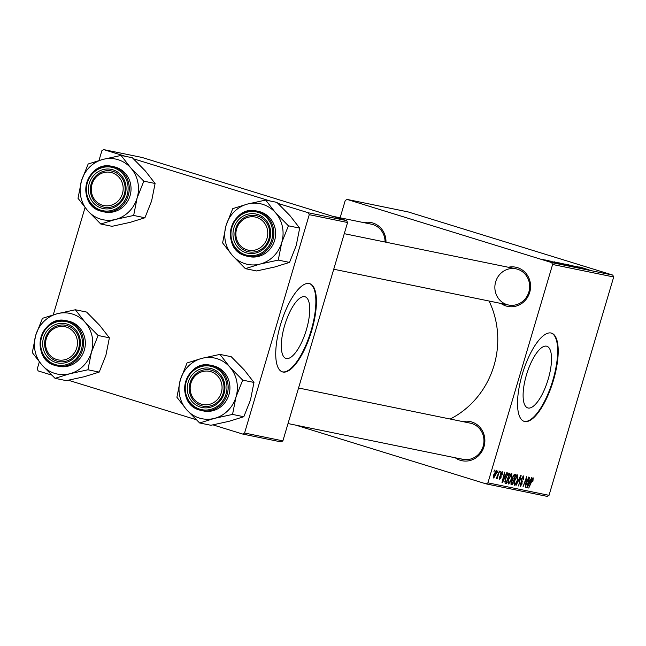 <?xml version="1.0" encoding="UTF-8"?>
<svg xmlns="http://www.w3.org/2000/svg" width="646" height="646" viewBox="0 0 646 646"><rect width="100%" height="100%" fill="white"/><g stroke="black" fill="none" stroke-linecap="round" stroke-linejoin="round"><path stroke-width="0.97" d="M304.686 296.675A32.268 11.03 107.2 0 0 284.821 324.857A32.268 11.03 107.2 0 0 286.008 358.433A32.268 11.03 107.2 0 0 286.364 358.522A32.268 11.03 107.2 0 0 306.22 330.332A32.268 11.03 107.2 0 0 305.041 296.764A32.268 11.03 107.2 0 0 304.686 296.675M309.184 283.505A46.181 15.787 107.2 0 0 280.768 323.848A46.181 15.787 107.2 0 0 282.455 371.902A46.181 15.787 107.2 0 0 282.964 372.031A46.181 15.787 107.2 0 0 311.388 331.689A46.181 15.787 107.2 0 0 309.7 283.642A46.181 15.787 107.2 0 0 309.184 283.505M282.181 371.805A46.181 15.787 107.2 0 0 282.415 371.862A46.181 15.787 107.2 0 0 310.71 331.923A46.181 15.787 107.2 0 0 309.418 283.562M546.476 346.167A32.268 11.03 107.2 0 0 526.619 374.349A32.268 11.03 107.2 0 0 527.798 407.925A32.268 11.03 107.2 0 0 528.153 408.014A32.268 11.03 107.2 0 0 548.01 379.824A32.268 11.03 107.2 0 0 546.831 346.256A32.268 11.03 107.2 0 0 546.476 346.167M550.981 332.997A46.181 15.787 107.2 0 0 522.557 373.34A46.181 15.787 107.2 0 0 524.245 421.386A46.181 15.787 107.2 0 0 524.762 421.523A46.181 15.787 107.2 0 0 553.178 381.18A46.181 15.787 107.2 0 0 551.49 333.126A46.181 15.787 107.2 0 0 550.981 332.997M523.971 421.297A46.181 15.787 107.2 0 0 524.205 421.353A46.181 15.787 107.2 0 0 552.508 381.415A46.181 15.787 107.2 0 0 551.216 333.053M462.649 421.58A20.01 18.799 101.6 0 1 471.709 421.951A20.01 18.799 101.6 0 1 483.999 446.677A20.01 18.799 101.6 0 1 460.348 460.307A20.01 18.799 101.6 0 1 455.244 457.78M461.301 458.943A18.476 17.353 -78.4 0 0 462.843 459.338A18.476 17.353 -78.4 0 0 483.361 445.538A18.476 17.353 -78.4 0 0 471.79 423.534A18.476 17.353 -78.4 0 0 470.248 423.138L298.557 387.996M363.763 222.628A20.01 18.799 101.6 0 1 372.823 222.991A20.01 18.799 101.6 0 1 385.985 242.21M385.056 242.024A18.476 17.353 -78.4 0 0 372.904 224.574A18.476 17.353 -78.4 0 0 371.369 224.178L332.254 216.176M508.362 267.258A20.01 18.799 101.6 0 1 517.422 267.63A20.01 18.799 101.6 0 1 529.712 292.355A20.01 18.799 101.6 0 1 506.06 305.986A20.01 18.799 101.6 0 1 500.957 303.459M333.732 269.229L508.555 305.009A18.476 17.353 -78.4 0 0 529.074 291.217A18.476 17.353 -78.4 0 0 517.503 269.212A18.476 17.353 -78.4 0 0 515.96 268.817A18.476 17.353 -78.4 0 0 495.45 282.609A18.476 17.353 -78.4 0 0 507.013 304.621M500.521 471.33L499.996 472.783L500.521 471.33M497.977 470.805L497.452 472.266L497.977 470.805M511.785 473.494L511.713 478.21L509.856 482.683L508.321 484.024L508.434 479.162L511.834 473.502M506.795 472.614L507.207 472.694L502.459 482.675L501.999 482.586L504.566 472.153L504.227 475.076L505.519 475.335L506.795 472.614M514.555 474.196L516.009 474.495L512.335 484.702L511.406 484.508L510.954 484.234L511.147 481.795L512.391 479.38L512.561 477.2L514.555 474.196M520.652 475.448L521.128 475.545L518.625 485.986L520.393 476.958L516.009 485.453L520.652 475.448M533.192 477.87L532.942 481.238L532.53 481.294L532.805 479.074L528.751 488.061L531.448 480.584L533.233 477.887M528.614 477.079L525.319 487.359L526.482 478.298L522.994 486.882L526.668 476.683L525.521 485.727L528.614 477.079M612.755 275.083L408.167 211.928L347.072 199.42L551.66 262.575L612.755 275.083L613.7 276.981L552.605 264.48L487.924 482.837L549.019 495.337L547.202 496.386L486.107 483.878L487.924 482.837M613.7 276.981L549.019 495.337M531.601 477.693L532.013 477.774L527.265 487.754L526.805 487.665L529.373 477.233L529.034 480.156L530.326 480.414L531.601 477.693M523.631 475.916L523.72 479.639L523.3 479.687L523.244 477.119L522 478.694L522.049 483.927L520.224 486.454L520.119 483.022L520.531 482.99L520.595 485.251L521.653 483.911L521.597 478.718L523.704 475.932M523.3 477.136L522.388 476.853L523.3 477.136M517.809 474.721L517.737 479.445L515.888 483.911L514.345 485.251L514.458 480.398L517.858 474.737M499.576 479.235L499.495 476.805L499.907 476.748L499.972 478.331L500.674 477.378L500.666 473.526L502.2 471.532L502.305 474.398L501.894 474.455L501.902 472.468L501.07 473.518L501.102 477.289L499.616 479.251M501.934 472.476L501.215 472.25L501.934 472.476M508.911 473.042L509.977 473.268L506.311 483.466L505.406 483.281L504.978 483.055L505.398 478.799L508.249 473.171L508.911 473.042M505.196 483.216L506.311 483.466M496.322 470.328L496.33 473.502L493.722 478.048L493.77 474.729L496.354 470.336M499.431 471.104L497.137 478.605L497.315 476.99L496.201 478.557L499.431 471.104M494.497 470.094L493.972 471.556L494.497 470.094M295.892 425.165L486.107 483.878M347.072 199.42L345.247 200.47L340.119 217.783M547.881 260.508L549.56 261L547.881 260.508M545.337 259.991L547.017 260.475L545.337 259.991M558.96 262.849L568.197 265.538L558.758 262.744M568.157 265.668L568.585 265.764M554.155 261.791L562.561 264.521L554.155 261.791M561.891 263.447L572.429 266.54L561.729 263.358M568.012 264.626L578.719 267.832L568.012 264.626M581.489 267.492L589.233 269.98L581.392 267.541M575.974 266.257L585.413 269.196L575.974 266.257M578.961 266.871L587.359 269.6L578.961 266.871M571.928 265.538L580.479 268.203L571.718 265.587M564.984 264.077L574.221 266.766L564.782 263.98M574.181 266.903L574.609 267M552.677 261.727L556.464 263.011L552.669 261.743M550.255 261.073L550.828 261.339M555.584 262.793L555.027 262.526M556.263 262.228L566.405 265.304L556.238 262.324M543.496 259.66L550.505 261.791L543.351 259.587M551.934 261.993L546.791 260.29L552.023 261.937M541.857 259.28L543.536 259.765L541.857 259.28M278.046 203.425L308.312 212.768L346.627 220.609L347.572 222.515L309.256 214.674L244.576 433.022L282.891 440.871L281.075 441.912L242.759 434.072L244.576 433.022M347.572 222.515L282.891 440.871M39.317 361.938L37.226 369.019L38.171 370.917L51.615 375.068M68.395 380.252L196.206 419.706M212.994 424.882L242.759 434.072M346.627 220.609L142.031 157.454L103.723 149.614L101.898 150.663L98.991 160.483M85.03 207.616L53.279 314.804M103.723 149.614L125.59 156.364M133.447 158.787L270.19 201.003M309.256 214.674L308.312 212.768M489.07 301.028A86.209 80.976 101.6 0 1 450.205 419.036M552.605 264.48L551.66 262.575M584.452 268.688L581.053 267.694L584.452 268.688M573.47 266.717L565.936 264.424M569.522 265.563L573.18 266.475M566.114 264.343L569.53 265.522M570.991 266.128L567.333 265.11L570.959 266.225M567.051 265.07L562.957 263.81M566.284 264.795L567.099 264.9M564.273 264.222L566.308 264.739M563.013 263.73L564.281 264.182M559.646 263.608L556.246 262.615L559.646 263.608M564.935 264.997L557.11 262.631M563.764 264.682L564.959 264.892M560.704 263.77L563.78 264.634M557.53 262.607L560.712 263.738M567.446 265.482L559.912 263.188M563.498 264.327L567.156 265.248M560.082 263.116L563.506 264.287M547.057 260.814L544.287 259.942M544.36 259.967L547.065 260.782M526.821 487.617L527.265 487.754M528.347 484.54L529.76 481.577L528.735 481.367L527.427 486.591L528.347 484.54M528.404 481.165L529.76 481.577M532.159 478.872L532.805 479.074M521.395 479.485L521.831 479.623M521.314 481.278L522.291 481.577M513.812 483.773L514.717 484.048L515.823 483.063L517.737 479.445M515.314 483.741L515.888 483.911M514.434 480.479L514.717 484.048M516.55 475.658L517.43 475.924L514.797 480.592M517.373 479.316L517.43 475.924M510.986 484.282L512.335 484.702M512.383 483.426L513.522 480.253L512.173 480.422L511.535 481.827L511.737 483.297L512.383 483.426M512.028 479.784L513.522 480.253M511.729 480.285L512.173 480.422M513.958 479.057L515.193 475.609L514.103 475.448L512.924 477.305L513.158 478.896L513.958 479.057M513.473 475.085L515.193 475.609M512.286 478.621L513.029 478.856M512.286 478.629L513.158 478.896M513.392 475.23L514.103 475.448M500.537 474.059L500.957 474.188M499.237 478.105L499.972 478.331M502.015 482.538L502.459 482.675M503.549 479.461L504.954 476.506L503.928 476.296L502.62 481.512L503.549 479.461M503.597 476.086L504.954 476.506M506.359 482.199L509.169 474.382L508.685 474.277C507.611 474.342 506.634 475.892 505.753 478.936L505.382 481.811L506.359 482.199M507.562 473.881L509.169 474.382M504.792 481.633L505.81 482.086M507.53 473.922L508.685 474.277M507.788 482.538L508.693 482.812L509.799 481.827L511.713 478.21M509.29 482.505L509.856 482.683M508.41 479.243L508.693 482.812M510.526 474.422L511.406 474.697L508.773 479.356M511.349 478.088L511.406 474.697M494.012 477.111L495.918 473.542L496.039 471.265L494.15 474.81L494.012 477.111L493.334 476.901L493.988 477.103M495.361 471.055L496.039 471.265L495.361 471.055M103.005 159.384A30.984 29.102 101.6 0 1 118.097 159.699A30.984 29.102 101.6 0 1 130.831 167.976L121.068 155.436L103.005 159.384L88.171 163.995L81.477 180.807L78.013 198.282L87.775 210.814L100.76 224.017L115.594 219.406L133.657 215.457L137.122 197.983L143.816 181.171L130.831 167.976A30.984 29.102 101.6 0 1 137.122 197.983A30.984 29.102 101.6 0 1 115.594 219.406A30.984 29.102 101.6 0 1 87.775 210.814A30.984 29.102 101.6 0 1 81.477 180.807A30.984 29.102 -78.4 0 1 103.005 159.384M112.913 169.793A20.01 18.799 101.6 0 1 125.203 194.519A20.01 18.799 101.6 0 1 101.551 208.149A20.01 18.799 101.6 0 1 89.261 183.424A20.01 18.799 101.6 0 1 112.913 169.793M102.504 206.785A18.476 17.353 -78.4 0 0 104.046 207.18A18.476 17.353 -78.4 0 0 124.557 193.38A18.476 17.353 -78.4 0 0 112.993 171.376A18.476 17.353 -78.4 0 0 111.451 170.98A18.476 17.353 -78.4 0 0 90.933 184.772A18.476 17.353 -78.4 0 0 102.504 206.785M115.86 167.266A23.095 21.689 -78.4 0 0 113.93 166.773L112.17 166.41A23.095 21.689 101.6 0 1 114.1 166.902A23.095 21.689 101.6 0 1 128.554 194.414A23.095 21.689 101.6 0 1 102.908 211.662A23.095 21.689 101.6 0 1 100.986 211.169A23.095 21.689 101.6 0 1 86.532 183.642A23.095 21.689 101.6 0 1 112.17 166.41C86.217 159.619 74.952 204.653 100.978 211.161L104.668 212.017A23.095 21.689 -78.4 0 0 130.314 194.777A23.095 21.689 -78.4 0 0 115.86 167.266M143.816 181.171L155.088 183.48L145.326 170.94L132.341 157.745L121.068 155.436M155.088 183.48L151.624 200.954L144.93 217.767L133.657 215.457M144.93 217.767L130.088 222.377L112.033 226.318L100.76 224.017M113.793 173.411A16.933 15.908 -78.4 0 0 92.693 182.398A16.933 15.908 -78.4 0 0 100.663 204.532A16.933 15.908 -78.4 0 0 121.763 195.544A16.933 15.908 -78.4 0 0 113.793 173.411M100.582 206.058A18.476 17.353 101.6 0 1 91.231 183.722A18.476 17.353 101.6 0 1 111.451 170.98A18.476 17.353 101.6 0 1 114.907 172.102A18.476 17.353 101.6 0 1 124.266 194.43A18.476 17.353 101.6 0 1 104.046 207.18A18.476 17.353 101.6 0 1 100.582 206.058M64.495 326.626A16.933 15.908 -78.4 0 0 45.85 340.547A16.933 15.908 -78.4 0 0 58.536 359.967A16.933 15.908 -78.4 0 0 77.181 346.046A16.933 15.908 -78.4 0 0 64.495 326.626M58.786 361.582A18.476 17.353 101.6 0 1 58.334 361.502A18.476 17.353 101.6 0 1 44.986 340.159A18.476 17.353 101.6 0 1 65.286 325.221A18.476 17.353 101.6 0 1 65.739 325.301A18.476 17.353 101.6 0 1 79.078 346.644A18.476 17.353 101.6 0 1 58.786 361.582M57.292 313.714A30.984 29.102 101.6 0 1 72.384 314.029A30.984 29.102 101.6 0 1 85.119 322.297L75.356 309.765L57.292 313.714L42.458 318.316L35.764 335.129L32.3 352.603L42.063 365.143L55.047 378.338L69.881 373.727L87.945 369.778L91.409 352.304L98.103 335.492L85.119 322.297A30.984 29.102 101.6 0 1 91.409 352.304A30.984 29.102 101.6 0 1 69.881 373.727A30.984 29.102 101.6 0 1 42.063 365.143A30.984 29.102 101.6 0 1 35.764 335.129A30.984 29.102 -78.4 0 1 57.292 313.714M67.2 324.114A20.01 18.799 101.6 0 1 79.49 348.84A20.01 18.799 101.6 0 1 55.839 362.479A20.01 18.799 101.6 0 1 43.548 337.745A20.01 18.799 101.6 0 1 67.2 324.114M56.791 361.106A18.476 17.353 -78.4 0 0 58.334 361.502A18.476 17.353 -78.4 0 0 78.844 347.709A18.476 17.353 -78.4 0 0 67.281 325.697A18.476 17.353 -78.4 0 0 65.739 325.301A18.476 17.353 -78.4 0 0 45.22 339.093A18.476 17.353 -78.4 0 0 56.791 361.106M70.148 321.587A23.095 21.689 -78.4 0 0 68.218 321.094L66.457 320.739A23.095 21.689 101.6 0 1 68.387 321.232A23.095 21.689 101.6 0 1 82.841 348.743A23.095 21.689 101.6 0 1 57.195 365.983A23.095 21.689 101.6 0 1 55.273 365.491A23.095 21.689 101.6 0 1 40.811 337.979A23.095 21.689 101.6 0 1 66.457 320.739C40.504 313.94 29.24 358.974 55.265 365.491L58.956 366.347A23.095 21.689 -78.4 0 0 84.602 349.098A23.095 21.689 -78.4 0 0 70.148 321.587M98.103 335.492L109.376 337.801L99.613 325.269L86.629 312.066L75.356 309.765M109.376 337.801L105.912 355.276L99.218 372.088L87.945 369.778M99.218 372.088L84.376 376.699L66.32 380.647L55.047 378.338M248.847 250.277A16.933 15.908 -78.4 0 0 267.492 236.355A16.933 15.908 -78.4 0 0 254.807 216.943A16.933 15.908 -78.4 0 0 236.161 230.864A16.933 15.908 -78.4 0 0 248.847 250.277M255.598 215.53A18.476 17.353 101.6 0 1 256.05 215.619A18.476 17.353 101.6 0 1 269.39 236.953A18.476 17.353 101.6 0 1 249.09 251.9A18.476 17.353 101.6 0 1 248.637 251.811A18.476 17.353 101.6 0 1 235.297 230.477A18.476 17.353 101.6 0 1 255.598 215.53M265.668 200.074L276.94 202.384L289.925 215.578L299.679 228.111L288.407 225.809L275.422 212.615L265.668 200.074L247.604 204.023L232.762 208.634L226.076 225.446L222.612 242.92L232.366 255.453L245.351 268.647L260.193 264.044A30.984 29.102 101.6 0 1 245.1 263.73A30.984 29.102 101.6 0 1 232.366 255.453A30.984 29.102 101.6 0 1 226.076 225.446A30.984 29.102 101.6 0 1 247.604 204.023A30.984 29.102 101.6 0 1 275.422 212.615A30.984 29.102 101.6 0 1 281.721 242.621L288.407 225.809M246.142 252.788A20.01 18.799 101.6 0 1 233.852 228.062A20.01 18.799 101.6 0 1 257.504 214.432A20.01 18.799 101.6 0 1 269.794 239.157A20.01 18.799 101.6 0 1 246.142 252.788M257.584 216.006A18.476 17.353 -78.4 0 0 256.05 215.619A18.476 17.353 -78.4 0 0 235.532 229.411A18.476 17.353 -78.4 0 0 247.103 251.415A18.476 17.353 -78.4 0 0 248.637 251.811A18.476 17.353 -78.4 0 0 269.156 238.019A18.476 17.353 -78.4 0 0 257.584 216.006M245.561 255.8A23.095 21.689 101.6 0 1 231.123 228.28A23.095 21.689 101.6 0 1 256.769 211.048C230.808 204.249 219.543 249.283 245.569 255.8L249.267 256.656A23.095 21.689 -78.4 0 0 274.913 239.416A23.095 21.689 -78.4 0 0 260.451 211.904A23.095 21.689 -78.4 0 0 258.529 211.412L256.769 211.048A23.095 21.689 101.6 0 1 258.691 211.541A23.095 21.689 101.6 0 1 273.153 239.052A23.095 21.689 101.6 0 1 247.507 256.292A23.095 21.689 101.6 0 1 245.585 255.8M299.679 228.111L296.215 245.585L289.529 262.405L274.687 267.008L256.624 270.957L245.351 268.647M289.529 262.405L278.256 260.096L281.721 242.621A30.984 29.102 -78.4 0 1 260.193 264.044L278.256 260.096M199.549 403.492A16.933 15.908 -78.4 0 0 220.649 394.504A16.933 15.908 -78.4 0 0 212.679 372.371A16.933 15.908 -78.4 0 0 191.579 381.358A16.933 15.908 -78.4 0 0 199.549 403.492M213.794 371.062A18.476 17.353 101.6 0 1 223.153 393.39A18.476 17.353 101.6 0 1 202.925 406.132A18.476 17.353 101.6 0 1 199.469 405.018A18.476 17.353 101.6 0 1 190.118 382.682A18.476 17.353 101.6 0 1 210.338 369.94A18.476 17.353 101.6 0 1 213.794 371.062M219.955 354.396L231.228 356.705L244.212 369.9L253.967 382.44L242.694 380.131L229.71 366.936L219.955 354.396L201.891 358.344L187.049 362.955L180.363 379.767L176.899 397.242L186.654 409.774L199.638 422.977L214.48 418.366A30.984 29.102 101.6 0 1 199.388 418.051A30.984 29.102 101.6 0 1 186.654 409.774A30.984 29.102 101.6 0 1 180.363 379.767A30.984 29.102 101.6 0 1 201.891 358.344A30.984 29.102 101.6 0 1 229.71 366.936A30.984 29.102 101.6 0 1 236.008 396.943L242.694 380.131M200.43 407.109A20.01 18.799 101.6 0 1 188.139 382.384A20.01 18.799 101.6 0 1 211.791 368.753A20.01 18.799 101.6 0 1 224.081 393.479A20.01 18.799 101.6 0 1 200.43 407.109M211.872 370.336A18.476 17.353 -78.4 0 0 210.338 369.94A18.476 17.353 -78.4 0 0 189.819 383.732A18.476 17.353 -78.4 0 0 201.391 405.745A18.476 17.353 -78.4 0 0 202.925 406.132A18.476 17.353 -78.4 0 0 223.443 392.34A18.476 17.353 -78.4 0 0 211.872 370.336M203.555 410.977A23.095 21.689 -78.4 0 0 229.201 393.737A23.095 21.689 -78.4 0 0 214.738 366.225A23.095 21.689 -78.4 0 0 212.817 365.733L211.056 365.37A23.095 21.689 101.6 0 1 212.978 365.862A23.095 21.689 101.6 0 1 227.44 393.374A23.095 21.689 101.6 0 1 201.794 410.622A23.095 21.689 101.6 0 1 199.872 410.129A23.095 21.689 101.6 0 1 185.41 382.618A23.095 21.689 101.6 0 1 211.056 365.37C185.095 358.578 173.831 403.613 199.856 410.121L203.555 410.977M253.967 382.44L250.503 399.914L243.817 416.727L228.975 421.329L210.911 425.278L199.638 422.977M243.817 416.727L232.544 414.417L236.008 396.943A30.984 29.102 -78.4 0 1 214.48 418.366L232.544 414.417M521.249 480.487L522.057 480.737M519.061 478.872L519.465 478.993M511.987 479.841L512.916 480.123M513.441 475.141L514.491 475.464M500.448 474.77L501.102 474.972M113.526 167.726A22.166 20.825 -78.4 0 0 87.323 182.826A22.166 20.825 -78.4 0 0 100.938 210.216A22.166 20.825 -78.4 0 0 127.133 195.116A22.166 20.825 -78.4 0 0 113.526 167.726M67.814 322.047A22.166 20.825 -78.4 0 0 41.61 337.147A22.166 20.825 -78.4 0 0 55.225 364.538A22.166 20.825 -78.4 0 0 81.42 349.438A22.166 20.825 -78.4 0 0 67.814 322.047M245.537 254.855A22.166 20.825 -78.4 0 0 271.732 239.755A22.166 20.825 -78.4 0 0 258.117 212.364A22.166 20.825 -78.4 0 0 231.922 227.465A22.166 20.825 -78.4 0 0 245.537 254.855M199.824 409.176A22.166 20.825 -78.4 0 0 226.019 394.076A22.166 20.825 -78.4 0 0 212.405 366.686A22.166 20.825 -78.4 0 0 186.209 381.786A22.166 20.825 -78.4 0 0 199.824 409.176M344.27 233.674L515.96 268.817M462.843 459.338L288.019 423.55"/></g></svg>

